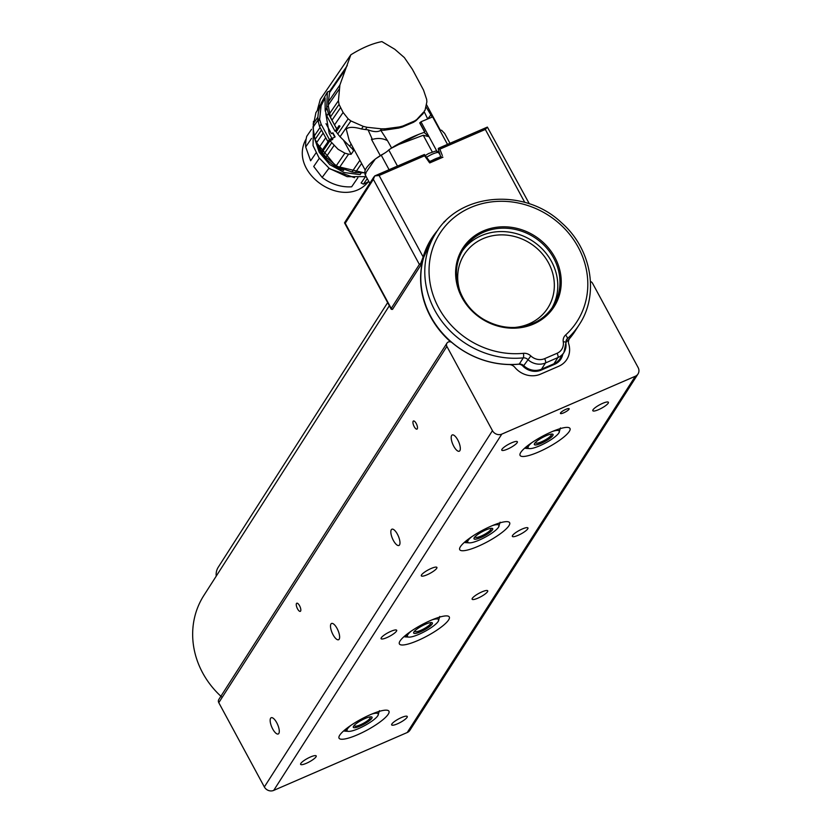<?xml version="1.0" encoding="UTF-8"?>
<svg xmlns="http://www.w3.org/2000/svg" width="832" height="832" viewBox="0 0 832 832"><rect width="100%" height="100%" fill="white"/><g stroke="black" fill="none" stroke-linecap="round" stroke-linejoin="round"><path stroke-width="1.25" d="M460.533 292.999A49.618 45.011 -147.4 0 1 464.225 254.509A49.618 45.011 -147.4 0 1 530.286 243.36A49.618 45.011 -147.4 0 1 547.81 308.017A49.618 45.011 -147.4 0 1 514.394 327.486M551.834 308.204A53.165 48.225 32.6 0 0 551.533 261.529A53.165 48.225 32.6 0 0 462.374 250.921M389.334 305.75L203.861 595.452A85.062 77.158 32.6 0 0 222.165 697.403M387.65 302.63L218.234 567.237A15.954 14.466 32.6 0 0 216.226 576.139M529.36 203.819L487.375 127.098L485.326 129.449L439.868 149.146L442.333 155.594M429.655 161.314L424.414 154.482L424.57 155.782L428.688 161.512M487.375 127.098L439.234 147.95L438.277 148.47L438.63 149.854L438.277 148.47L439.868 149.146M428.927 162.074L440.679 156.77L442.957 157.206L429.718 162.937M424.414 154.482L374.722 175.916L373.36 179.338L345.197 223.33L344.864 222.57L391.217 308.443L392.527 309.39L391.258 309.296L344.562 222.945M424.57 155.782L379.111 175.479L374.722 175.916M391.217 308.443L391.331 309.317L391.217 308.443L419.38 264.451L420.711 263.432L423.166 256.953L423.686 257.41L421.834 263.515L419.38 264.451L373.36 179.338M521.924 364.489A6.022 5.46 -147.4 0 1 523.297 365.581A15.236 13.822 32.6 0 0 540.852 369.512L554.507 363.594A15.236 13.822 32.6 0 0 561.444 356.398M562.567 354.63A15.954 14.466 -147.4 0 1 560.789 359.237M450.767 341.962A85.062 77.158 -147.4 0 1 422.635 260.978M441.927 157.56L440.898 156.884M432.11 160.43A9.745 2.142 -28.4 0 1 438.204 157.778M420.711 263.432L421.824 263.557L423.686 257.41L431.964 239.169A85.062 77.158 32.6 0 0 431.964 239.169A85.062 77.158 32.6 0 0 423.696 257.369M369.803 183.321L365.019 174.491L364.894 171.891A43.898 9.63 -28.4 0 1 375.294 159.068A34.746 7.623 -28.4 0 1 381.17 155.054A8.861 1.945 151.6 0 0 388.762 149.958A34.746 7.623 -28.4 0 1 394.898 145.933A43.898 9.63 -28.4 0 1 424.091 132.434L429.031 136.708L420.961 121.784L432.619 116.896L447.481 144.373M394.898 145.933L423.259 135.252L429.031 136.708L436.862 151.185M420.961 121.784L419.962 122.918M424.091 132.434L424.788 131.851L419.848 122.72M449.779 142.927L444.642 133.432L441.636 130.312A43.898 9.63 -28.4 0 1 441.698 130.354A43.898 9.63 -28.4 0 1 441.73 130.374M439.795 130.177A34.746 7.623 -28.4 0 1 441.636 130.312M388.762 149.958L397.467 166.057M388.939 169.426L381.17 155.054M375.294 159.068C366.642 171.278 363.522 176.155 365.914 173.711M391.134 148.346L418.517 134.472M376.033 158.538L384.935 152.942M427.71 118.955L424.143 111.602M416.749 119.548L415.969 120.692L413.452 122.304L414.211 121.202L416.749 119.548L423.426 112.268M415.969 120.692L422.854 113.838M402.116 127.13L398.601 128.076L399.381 126.942L402.875 126.017L402.116 127.13L413.452 122.304M384.457 130.177L380.442 130.343L381.472 128.835L385.403 128.794L384.457 130.177L398.601 128.076M380.151 155.376L371.436 139.256L372.362 139.422L368.056 129.834C373.641 132.028 377.894 132.194 380.817 130.333L380.442 130.343M380.817 130.333L387.483 140.629C382.72 138.247 377.676 137.842 372.362 139.422M391.518 147.867L387.483 140.629M365.456 129.542L361.473 128.981L363.262 126.36L367.006 127.275L365.456 129.542L368.056 129.834M365.227 170.144L349.222 140.525L346.247 129.137C348.566 126.818 353.642 126.766 361.473 128.981M426.213 107.214L432.193 117.073M430.695 115.055L427.721 118.945M424.289 110.999L425.027 110.313L426.878 101.816L426.66 99.393L423.519 90.054L412.37 69.274L404.352 57.574L394.753 49.244L381.898 41.6C372.33 43.482 361.972 47.882 350.823 54.818L339.893 84.989L338.416 100.724L339.05 104.416L343.106 112.445L348.14 118.83L350.896 120.942L363.262 126.36M422.604 114.223L423.8 112.455M402.875 126.017L414.263 121.118M385.403 128.794L399.381 126.942M381.472 128.835L367.006 127.275M350.896 120.942L340.049 136.76L349.669 146.193L351.135 144.061M353.059 147.628L352.269 148.782L349.669 146.193M352.269 148.782L353.642 150.613L351.135 154.284L348.577 154.17L339.446 167.492L351.905 171.974L359.902 160.295M361.629 163.478L355.399 172.567L351.905 171.974M364.936 172.796L355.399 172.567M413.494 71.313L414.128 72.488M340.049 136.76L337.761 133.973L348.14 118.83M325.801 113.641L329.222 133.401L331.926 138.382L329.41 139.537L321.11 124.197L319.613 119.33L321.11 105.726L325.062 97.947L325.166 110.209L326.778 115.929L335.078 131.279L336.669 128.95L334.662 125.237L336.846 128.877L339.04 125.674L339.986 126.204L336.159 131.789L337.761 133.973M343.782 140.681L351.135 154.284M339.446 167.492L336.305 165.693L344.895 153.171L338.073 149.282L329.992 140.785L332.748 139.433L332.134 138.58L335.109 136.906L332.894 132.808L331.406 133.671L325.998 123.666M344.895 153.171L348.577 154.17M336.305 165.693L326.04 157.196L322.098 152.298L329.992 140.785M320.778 104.229L317.72 108.701L320.31 99.341L350.823 54.818M330.45 91.26L329.867 90.979L347.287 65.562M329.867 90.979L327.392 92.019L326.726 106.995L328.411 106.278L330.387 117.062L339.05 104.416M344.802 70.491L329.732 92.3L345.28 69.628M329.566 92.716L328.39 101.764L339.893 84.989M339.092 89.284L328.37 104.926L328.39 101.764M328.37 104.926L328.411 106.278M343.106 112.445L334.516 124.966L330.387 117.062M331.978 120.203L340.59 107.64M331.406 133.671L332.894 132.808M332.665 133.13L334.807 137.093M332.134 138.58L330.918 140.348M323.71 154.461L331.614 142.927M333.975 145.61L326.04 157.196M330.606 135.959L329.222 133.401M331.926 138.382L334.391 137.332M316.025 140.951L316.555 142.522M316.68 142.875L335.826 166.119L364.946 172.994M323.014 151.913L322.348 150.956L321.443 151.341L314.985 139.537L312.978 127.369L315.9 112.653L319.925 106.61M317.45 110.219L317.72 108.701M321.443 151.341L327.995 141.783L319.519 126.516L317.876 119.902C317.73 114.244 318.906 108.524 321.381 102.752L327.392 92.019M334.662 125.237L328.37 113.61L326.726 106.995M337.428 130.354L335.078 131.279M327.818 141.866L329.41 139.537M323.294 150.561L322.348 150.956M323.107 133.151L316.576 142.678M314.985 139.537L321.454 130.094M317.886 120.214L312.978 127.369M313.123 124.03L317.876 117.114M319.821 106.943L315.9 112.653M343.314 169.926L343.658 170.435C333.102 166.452 325.104 159.682 319.644 150.114L320.029 149.947M319.686 150.041L315.942 140.795M314.184 137.259L319.207 152.214L329.774 164.642L344.188 172.546L360.1 174.637L361.057 173.243M367.245 178.599L363.438 184.153L361.13 182.998L365.362 176.831M306.176 138.892C286.926 172.536 344.063 211.702 368.493 181.605M311.553 129.282L306.738 136.323A40.758 36.566 -145.6 0 0 305.677 146.973L311.532 138.424M316.035 152.89L310.627 160.774L305.677 146.973M329.004 168.199L322.14 177.424L313.716 166.473L319.342 158.267M328.827 168.47L354.526 177.684M322.14 177.424A40.758 36.566 -145.6 0 0 351.655 186.805L357.885 177.715M368.774 181.438A40.758 36.566 -145.6 0 1 363.438 184.153M435.989 232.887C459.846 192.577 524.888 187.564 561.61 222.81C591.573 248.914 599.56 294.299 579.259 324.615A85.062 77.158 -147.4 0 1 567.247 338.811A3.546 1.446 -132.2 0 0 565.562 335.046A81.515 73.944 32.6 0 0 542.838 211.994A81.515 73.944 32.6 0 0 429.707 261.03A81.515 73.944 32.6 0 0 523.411 353.319A8.861 8.039 -147.4 0 1 530.816 355.919A12.407 11.253 32.6 0 0 544.648 358.654L557.076 353.278A3.546 1.269 -113.4 0 1 557.908 357.573L545.49 362.96A15.954 14.466 -147.4 0 1 527.706 359.434A5.314 4.826 32.6 0 0 523.266 357.874A85.062 77.158 -147.4 0 1 440.076 318.874A85.062 77.158 -147.4 0 1 435.989 232.887L432.006 239.106A85.062 77.158 32.6 0 0 436.093 325.094A85.062 77.158 32.6 0 0 519.282 364.094A5.314 4.826 -147.4 0 1 523.723 365.654A15.954 14.466 32.6 0 0 541.507 369.179L553.935 363.792A15.954 14.466 32.6 0 0 559.957 358.706L563.94 352.487A15.954 14.466 -147.4 0 1 557.908 357.573L553.935 363.792M565.937 342.482A85.062 77.158 32.6 0 0 575.276 330.834L579.259 324.615M354.952 724.693A8.861 1.945 151.6 0 0 354.765 724.953A8.861 1.945 151.6 0 0 354.962 726.149A8.861 1.945 151.6 0 0 362.69 723.684A8.861 1.945 151.6 0 0 369.938 718.37A8.861 1.945 151.6 0 0 370.157 717.943A8.861 1.945 151.6 0 0 368.94 717.122M415.251 630.479A8.861 1.945 151.6 0 0 415.47 631.644A8.861 1.945 151.6 0 0 423.197 629.179A8.861 1.945 151.6 0 0 430.446 623.865A8.861 1.945 151.6 0 0 430.664 623.438A8.861 1.945 151.6 0 0 430.238 622.658M475.602 536.224A8.861 1.945 151.6 0 0 475.821 537.389A8.861 1.945 151.6 0 0 481.187 536.047A8.861 1.945 151.6 0 0 491.005 529.183A8.861 1.945 151.6 0 0 490.578 528.403M535.943 441.969A8.861 1.945 151.6 0 0 536.162 443.134A8.861 1.945 151.6 0 0 541.538 441.792A8.861 1.945 151.6 0 0 551.346 434.928A8.861 1.945 151.6 0 0 550.93 434.148M540.53 374.15L558.771 366.246A21.268 19.292 32.6 0 0 566.81 359.466A21.268 19.292 -147.4 0 1 558.771 366.246L540.53 374.15A21.268 19.292 -147.4 0 1 514.852 367.359A7.093 6.427 32.6 0 0 509.132 364.551A7.093 6.427 -147.4 0 1 514.852 367.359A21.268 19.292 32.6 0 0 540.53 374.15M565.937 342.503A85.062 77.158 -147.4 0 0 569.837 338.229A7.093 6.427 32.6 0 0 569.39 338.842A7.093 6.427 -147.4 0 1 569.837 338.229A85.062 77.158 32.6 0 0 575.245 330.897A85.062 77.158 32.6 0 0 575.255 330.866M407.222 732.524L635.326 376.241A7.093 6.427 32.6 0 0 638.009 373.984L409.906 730.267A7.093 6.427 -147.4 0 1 407.222 732.524L273.707 790.4A7.093 6.427 -147.4 0 1 264.347 786.947L492.45 430.664L446.888 346.403A3.546 3.214 32.6 0 1 452.067 342.68A85.062 77.158 32.6 0 0 509.132 364.551A85.062 77.158 -147.4 0 0 518.232 364.25A5.314 4.826 32.6 0 1 522.808 366.007A15.954 14.466 -147.4 0 0 541.185 370.115L554.84 364.198A15.954 14.466 -147.4 0 0 560.862 359.112A15.954 14.466 -147.4 0 0 562.734 354.38M416.218 423.488A4.43 1.591 -113.4 0 0 413.452 420.992A4.43 1.591 -113.4 0 0 413.754 425.693A4.43 1.591 -113.4 0 0 416.978 429.125A4.43 1.591 -113.4 0 0 416.218 423.488M299.551 605.717A4.43 1.591 -113.4 0 0 296.785 603.221A4.43 1.591 -113.4 0 0 297.086 607.922A4.43 1.591 -113.4 0 0 300.31 611.354A4.43 1.591 -113.4 0 0 299.551 605.717M276.734 722.717A8.861 3.182 -113.4 0 0 271.201 717.725A8.861 3.182 -113.4 0 0 271.804 727.116A8.861 3.182 -113.4 0 0 278.242 733.98A8.861 3.182 -113.4 0 0 276.734 722.717M337.074 628.462A8.861 3.182 -113.4 0 0 331.542 623.47A8.861 3.182 -113.4 0 0 332.145 632.861A8.861 3.182 -113.4 0 0 338.593 639.725A8.861 3.182 -113.4 0 0 337.074 628.462M397.426 534.206A8.861 3.182 -113.4 0 0 391.882 529.214A8.861 3.182 -113.4 0 0 392.486 538.606A8.861 3.182 -113.4 0 0 398.934 545.47A8.861 3.182 -113.4 0 0 397.426 534.206M457.766 439.951A8.861 3.182 -113.4 0 0 452.234 434.959A8.861 3.182 -113.4 0 0 452.837 444.35A8.861 3.182 -113.4 0 0 459.274 451.214A8.861 3.182 -113.4 0 0 457.766 439.951M264.347 786.947L218.785 702.686A3.546 3.214 -147.4 0 1 218.837 699.462L446.94 343.179M565.916 409.323A4.961 1.092 151.6 0 0 560.425 413.442A4.961 1.092 151.6 0 0 565.302 412.048A4.961 1.092 151.6 0 0 569.15 408.73A4.961 1.092 151.6 0 0 565.916 409.323M511.586 442.822A8.861 1.945 151.6 0 0 501.779 450.174A8.861 1.945 151.6 0 0 510.494 447.668A8.861 1.945 151.6 0 0 517.369 441.74A8.861 1.945 151.6 0 0 511.586 442.822M602.618 403.364A8.861 1.945 151.6 0 0 592.81 410.717A8.861 1.945 151.6 0 0 601.536 408.21A8.861 1.945 151.6 0 0 608.4 402.282A8.861 1.945 151.6 0 0 602.618 403.364M431.122 568.495A8.861 1.945 151.6 0 0 421.314 575.848A8.861 1.945 151.6 0 0 430.04 573.342A8.861 1.945 151.6 0 0 436.904 567.414A8.861 1.945 151.6 0 0 431.122 568.495M522.163 529.038A8.861 1.945 151.6 0 0 512.356 536.39A8.861 1.945 151.6 0 0 521.071 533.884A8.861 1.945 151.6 0 0 527.946 527.956A8.861 1.945 151.6 0 0 522.163 529.038M310.43 757.006A8.861 1.945 151.6 0 0 300.622 764.358A8.861 1.945 151.6 0 0 309.348 761.852A8.861 1.945 151.6 0 0 316.212 755.924A8.861 1.945 151.6 0 0 310.43 757.006M401.471 717.548A8.861 1.945 151.6 0 0 391.664 724.901A8.861 1.945 151.6 0 0 400.39 722.394A8.861 1.945 151.6 0 0 407.254 716.466A8.861 1.945 151.6 0 0 401.471 717.548M390.894 631.332A8.861 1.945 151.6 0 0 381.087 638.685A8.861 1.945 151.6 0 0 389.802 636.178A8.861 1.945 151.6 0 0 396.677 630.25A8.861 1.945 151.6 0 0 390.894 631.332M481.936 591.874A8.861 1.945 151.6 0 0 472.129 599.227A8.861 1.945 151.6 0 0 480.844 596.721A8.861 1.945 151.6 0 0 487.718 590.793A8.861 1.945 151.6 0 0 481.936 591.874M370.438 714.646A28.35 6.219 151.6 0 0 339.061 738.192A28.35 6.219 151.6 0 0 366.954 730.174A28.35 6.219 151.6 0 0 388.939 711.214A28.35 6.219 151.6 0 0 370.438 714.646M491.119 526.136A28.35 6.219 151.6 0 0 459.742 549.682A28.35 6.219 151.6 0 0 487.646 541.663A28.35 6.219 151.6 0 0 509.631 522.704A28.35 6.219 151.6 0 0 491.119 526.136M430.778 620.391A28.35 6.219 151.6 0 0 399.402 643.937A28.35 6.219 151.6 0 0 427.305 635.918A28.35 6.219 151.6 0 0 449.28 616.959A28.35 6.219 151.6 0 0 430.778 620.391M551.47 431.881A28.35 6.219 151.6 0 0 520.094 455.426A28.35 6.219 151.6 0 0 547.986 447.408A28.35 6.219 151.6 0 0 569.972 428.449A28.35 6.219 151.6 0 0 551.47 431.881M635.326 376.241L501.8 434.117L273.707 790.4M590.45 281.486A3.546 3.214 32.6 0 1 592.55 283.265L638.113 367.526A7.093 6.427 32.6 0 1 638.009 373.984M569.39 338.842A7.093 6.427 32.6 0 0 568.745 344.001A21.268 19.292 -147.4 0 1 566.81 359.466A21.268 19.292 32.6 0 0 568.745 344.001A7.093 6.427 -147.4 0 1 569.39 338.842L569.39 338.842M492.45 430.664A7.093 6.427 32.6 0 0 501.8 434.117M348.795 731.37L344.448 731.12L347.506 728.842A17.722 3.89 151.6 0 0 349.045 731.37A17.722 3.89 151.6 0 0 351.614 731.006A17.722 3.89 151.6 0 0 366.787 724.422A17.722 3.89 151.6 0 0 377.759 715.842A17.722 3.89 151.6 0 0 377.853 715.697A17.722 3.89 151.6 0 0 373.755 713.544L377.915 711.797M377.853 715.697L379.444 710.705M344.115 730.506L344.448 731.12M350.834 725.41A17.722 3.89 151.6 0 0 347.506 728.842L348.306 727.189M371.79 718.328A10.629 2.33 151.6 0 0 371.186 716.82A10.629 2.33 151.6 0 0 361.577 720.221A10.629 2.33 151.6 0 0 353.465 726.398A10.629 2.33 151.6 0 0 360.495 725.941A10.629 2.33 151.6 0 0 371.79 718.328M373.755 713.544A17.722 3.89 151.6 0 0 371.79 714.074M353.486 726.367A10.566 2.319 151.6 0 0 354.214 727.646A10.566 2.319 151.6 0 0 363.532 724.402A10.566 2.319 151.6 0 0 371.706 718.307A10.566 2.319 151.6 0 0 371.821 718.13A10.566 2.319 151.6 0 0 371.145 716.82M371.842 718.099A10.629 2.33 -28.4 0 1 363.75 724.246A10.629 2.33 -28.4 0 1 354.172 727.646M409.136 637.114L404.799 636.865L407.857 634.587A17.722 3.89 151.6 0 0 409.386 637.114A17.722 3.89 151.6 0 0 411.954 636.75A17.722 3.89 151.6 0 0 427.128 630.167A17.722 3.89 151.6 0 0 438.1 621.587A17.722 3.89 151.6 0 0 438.204 621.442A17.722 3.89 151.6 0 0 434.096 619.289L438.256 617.542M438.204 621.442L439.785 616.45M404.466 636.251L404.799 636.865M411.174 631.155A17.722 3.89 151.6 0 0 407.857 634.587L408.647 632.934M432.13 624.073A10.629 2.33 151.6 0 0 431.527 622.565A10.629 2.33 151.6 0 0 421.918 625.966A10.629 2.33 151.6 0 0 413.816 632.143A10.629 2.33 151.6 0 0 420.846 631.686A10.629 2.33 151.6 0 0 432.13 624.073M434.096 619.289A17.722 3.89 151.6 0 0 432.141 619.819M413.826 632.112A10.566 2.319 151.6 0 0 414.554 633.391A10.566 2.319 151.6 0 0 423.873 630.146A10.566 2.319 151.6 0 0 432.058 624.052A10.566 2.319 151.6 0 0 432.162 623.875A10.566 2.319 151.6 0 0 431.496 622.565M432.182 623.844A10.629 2.33 -28.4 0 1 424.091 629.99A10.629 2.33 -28.4 0 1 414.523 633.391M469.477 542.859L465.14 542.61L468.198 540.332A17.722 3.89 151.6 0 0 469.737 542.859A17.722 3.89 151.6 0 0 472.306 542.495A17.722 3.89 151.6 0 0 487.479 535.912A17.722 3.89 151.6 0 0 498.451 527.332A17.722 3.89 151.6 0 0 498.545 527.186A17.722 3.89 151.6 0 0 494.447 525.034L498.607 523.286M498.545 527.186L500.136 522.194M464.807 541.996L465.14 542.61M471.526 536.9A17.722 3.89 151.6 0 0 468.198 540.332L468.998 538.678M492.471 529.818A10.629 2.33 151.6 0 0 491.878 528.31A10.629 2.33 151.6 0 0 482.258 531.71A10.629 2.33 151.6 0 0 474.157 537.888A10.629 2.33 151.6 0 0 481.187 537.43A10.629 2.33 151.6 0 0 492.471 529.818M494.447 525.034A17.722 3.89 151.6 0 0 492.482 525.564M474.178 537.857A10.566 2.319 151.6 0 0 474.906 539.136A10.566 2.319 151.6 0 0 484.224 535.891A10.566 2.319 151.6 0 0 492.398 529.797A10.566 2.319 151.6 0 0 492.513 529.62A10.566 2.319 151.6 0 0 491.837 528.31M492.523 529.589A10.629 2.33 -28.4 0 1 484.442 535.735A10.629 2.33 -28.4 0 1 474.864 539.136M529.828 448.604L525.481 448.354L528.538 446.077A17.722 3.89 151.6 0 0 530.078 448.604A17.722 3.89 151.6 0 0 532.646 448.24A17.722 3.89 151.6 0 0 547.82 441.657A17.722 3.89 151.6 0 0 558.792 433.077A17.722 3.89 151.6 0 0 558.886 432.931A17.722 3.89 151.6 0 0 554.788 430.778L558.948 429.031M558.886 432.931L560.477 427.939M525.158 447.741L525.481 448.354M531.866 442.645A17.722 3.89 151.6 0 0 528.538 446.077L529.339 444.423M552.822 435.562A10.629 2.33 151.6 0 0 552.219 434.054A10.629 2.33 151.6 0 0 542.61 437.455A10.629 2.33 151.6 0 0 534.498 443.633A10.629 2.33 151.6 0 0 541.528 443.175A10.629 2.33 151.6 0 0 552.822 435.562M554.788 430.778A17.722 3.89 151.6 0 0 552.822 431.309M534.518 443.602A10.566 2.319 151.6 0 0 535.246 444.881A10.566 2.319 151.6 0 0 544.565 441.636A10.566 2.319 151.6 0 0 552.739 435.542A10.566 2.319 151.6 0 0 552.854 435.365A10.566 2.319 151.6 0 0 552.178 434.054M552.874 435.334A10.629 2.33 -28.4 0 1 544.783 441.48A10.629 2.33 -28.4 0 1 535.205 444.881M524.763 202.384L485.326 129.449M379.111 175.479L423.166 256.953A85.769 77.792 -147.4 0 1 437.871 230.09M444.132 222.466A4.607 4.181 32.6 0 0 444.132 221.645L445.494 221.052M439.92 147.701L486.98 127.306M375.554 175.604L422.074 155.438M540.987 370.198L540.852 369.512M554.642 364.281L554.507 363.594M439.317 152.433L439.057 152.838A9.745 2.142 151.6 0 0 426.566 157.279M432.234 151.871L423.259 135.252M338.416 100.724L329.378 113.922M328.37 113.61L326.778 115.929M325.666 137.883L319.114 147.441M313.966 136.396L320.06 127.514M317.928 120.775L319.54 118.425M325.166 110.209L326.778 107.858M326.862 108.753L325.26 111.093M318.011 121.67L319.613 119.33M319.519 126.516L321.11 124.197M544.648 358.654A3.546 1.269 66.6 0 1 545.49 362.96L541.507 369.179M566.051 340.683L567.247 338.811A5.314 4.826 32.6 0 0 566.498 339.695L565.947 342.555A3.546 1.154 170.8 0 1 565.854 342.898A15.954 14.466 -147.4 0 1 563.94 352.487L565.947 342.555A3.546 1.154 170.8 0 0 563.254 341.858A8.861 8.039 -147.4 0 1 565.562 335.046M530.816 355.919L523.723 365.654M523.411 353.319A3.546 0.978 84.3 0 1 523.266 357.874L519.282 364.094M557.076 353.278A12.407 11.253 32.6 0 0 563.254 341.858M553.706 258.138A53.165 48.225 32.6 0 0 508.955 228.426A53.165 48.225 32.6 0 0 463.414 249.205A53.165 48.225 32.6 0 0 482.186 318.479A53.165 48.225 32.6 0 0 552.958 306.53A53.165 48.225 32.6 0 0 553.706 258.138M554.861 257.369A54.226 49.182 -147.4 0 1 507.01 327.86A54.226 49.182 -147.4 0 1 463.424 247.25A54.226 49.182 -147.4 0 1 554.861 257.369M446.888 346.403L218.785 702.686M440.679 156.822L438.318 149.198M429.676 161.481L440.773 156.666M344.562 222.737L373.963 176.821M392.527 309.39L421.824 263.557M438.693 152.298L439.088 151.674M425.256 155.563L428.522 153.556L435.562 151.081L437.674 151.486L439.972 154.554M419.713 122.928L424.611 131.997M456.581 140.431L447.637 144.31M396.5 166.473L387.556 170.352M440.315 130.177L426.691 104.978M366.184 176.644L347.142 176.665L329.316 168.438L318.958 157.716L313.05 145.642L313.446 121.399M463.414 249.205C447.71 271.991 459.722 308.308 487.448 321.36C497.682 326.435 508.238 328.359 519.126 327.132C533.874 325.104 545.158 318.24 552.958 306.53M415.47 631.644L414.388 631.353M475.821 537.389L474.729 537.098M536.162 443.134L535.08 442.842M349.045 731.37L348.358 731.38M409.386 637.114L408.699 637.125M469.737 542.859L469.04 542.87M530.078 448.604L529.391 448.614"/></g></svg>
